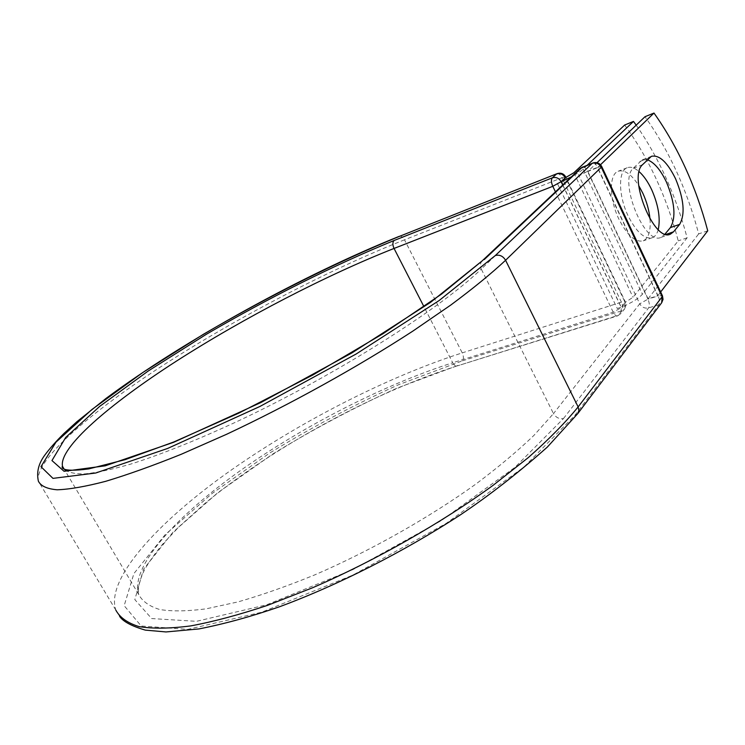 <?xml version="1.0" encoding="UTF-8"?>
<svg xmlns="http://www.w3.org/2000/svg" width="745" height="745" viewBox="0 0 745 745"><rect width="100%" height="100%" fill="white"/><g stroke="black" fill="none" stroke-linecap="round" stroke-linejoin="round"><path stroke-width="0.56" stroke-dasharray="3.73 2.79" d="M647.293 159.765L642.199 159.877L633.222 168.296C618.229 180.849 644.732 246.12 661.094 237.348L665.052 234.032M650.003 218.974C650.907 230.941 648.653 238.223 643.233 240.84C635.327 242.609 627.225 235.392 618.918 219.198C609.168 199.185 608.954 174.256 618.145 171.257C624.506 169.394 631.369 174.172 638.716 185.561M658.254 229.6C657.09 233.874 655.125 236.575 652.35 237.683C644.509 239.424 636.435 232.151 628.119 215.873C618.359 195.749 618.052 170.735 627.178 167.765C630.67 166.442 634.675 167.746 639.182 171.676M636.193 125.151C658.897 157.791 675.873 195.348 687.123 237.823L642.413 294.238C638.39 298.708 631.415 302.982 621.479 307.061L625.148 302.47L565.66 177.785M587.321 165.148L583.177 169.078C580.849 171.229 576.919 173.808 571.406 176.826M624.673 125.02C648.709 158.07 666.561 196.68 678.248 240.84L633.017 297.236L625.148 302.47M687.123 237.823L678.248 240.84M617.288 308.542L621.479 307.061L617.288 308.542L557.344 183.41L561.525 181.668M557.344 183.41L561.33 181.855M562.801 184.928L621.302 307.275M587.87 171.452L648.066 298.81L657.761 295.756L597.481 167.681L587.87 171.452L596.996 162.699M707.75 230.81L698.698 233.883C686.825 189.305 668.917 150.248 644.993 116.723M597.481 167.681L600.526 164.738M648.066 298.81L698.698 233.883M657.761 295.756L660.666 291.975M639.825 161.525L649.035 157.959M583.177 169.078L642.413 294.238M573.855 172.747L633.017 297.236M562.698 185.03L621.33 307.629L624.925 302.787M577.831 413.522L574.749 415.542L524.005 466.994L446.069 523.474L352.99 575.056L261.653 612.232L187.842 629.367L141.205 626.014L124.173 605.685L133.895 573.575L165.064 534.798L211.99 493.572L269.494 453.165C311.522 427.425 354.62 404.582 398.771 384.634L462.394 360.841C463.772 358.904 463.725 356.25 462.235 352.879L621.414 302.172C622.969 305.86 623.165 308.7 622.01 310.712L617.558 315.88C616.096 316.197 614.653 314.977 613.237 312.239L555.444 191.856M462.394 360.841L622.01 310.712L624.561 308.989L620.855 313.617L618.294 315.34L457.234 365.925L617.558 315.88L620.855 313.617L621.33 307.629L613.237 312.239L452.727 362.759C454.124 365.246 455.623 366.298 457.234 365.925C374.167 392.187 273.834 446.646 205.648 502.819L179.219 526.557L162.652 544.185C155.249 553.135 149.261 561.562 144.698 569.459C139.203 580.867 137.248 589.286 138.821 594.706C129.546 567.541 175.075 517.281 238.651 471.818C302.889 426.103 383.899 384.681 452.727 362.759L423.952 306.689M119.61 616.348L115.81 610.09C105.464 579.386 156.748 523.335 226.666 473.289C297.423 422.927 386.012 377.473 462.235 352.879L404.498 239.815L561.981 177.757L621.414 302.172L625.409 302.023L566.06 177.589M557.046 173.66C558.703 173.259 560.342 174.619 561.981 177.757L565.781 177.012M115.81 610.09L38.395 481.223C34.121 460.233 91.514 411.352 164.943 364.1C239.238 316.485 329.178 269.709 404.498 239.815C402.896 236.984 401.183 235.811 399.367 236.295M482.248 260.806C480.143 263.06 479.817 265.807 481.27 269.066C440.258 308.775 336.265 374.828 238.651 420.785C197.76 439.829 160.743 454.618 130.841 464.06C112.29 469.378 96.924 472.656 84.753 473.894C74.491 474.016 67.488 472.349 63.744 468.894M580.234 168.51C578.26 170.596 577.878 173.082 579.079 175.96L481.27 269.066L553.488 413.596L533.914 435.415C517.589 451.07 498.209 467.311 475.766 484.148C428.748 517.905 370.339 550.89 314.753 574.889C287.384 586.082 261.793 595.087 237.99 601.904L206.039 608.851C187.358 611.291 171.909 611.505 159.691 609.512C149.428 606.356 142.472 601.42 138.821 594.706L64.107 469.061M582.534 167.038C584.182 166.647 585.831 168.063 587.498 171.285L597.611 167.318L658.133 295.923L647.936 299.145L587.498 171.285L579.079 175.96L639.75 303.811L553.488 413.596C555.928 417.563 559.253 419.212 563.481 418.55L514.935 467.385L441.031 520.792L353.055 569.525L266.645 604.8L196.457 621.33L151.673 618.564L134.826 599.613L143.515 569.245L172.915 532.293L217.67 492.808L272.8 453.994C313.179 429.241 354.592 407.292 397.029 388.136L458.063 365.385M563.481 418.55L648.616 307.899C649.742 305.85 649.519 302.926 647.936 299.145L639.75 303.811C641.836 307.312 644.788 308.681 648.616 307.899L658.841 304.714L661.672 302.768M574.749 415.542L658.841 304.714C659.958 302.656 659.725 299.723 658.133 295.923L662.417 295.709M633.222 168.296L642.516 164.72M664.223 235.029L666.188 234.349M625.046 303.029L624.561 308.989L626.033 305.096L625.409 302.023L625.046 303.029M601.718 166.517L597.611 167.318C595.944 164.077 594.296 162.652 592.666 163.034M642.199 159.877L651.391 156.32M652.35 237.683L643.233 240.84M627.178 167.765L618.145 171.257M661.094 237.348L670.053 234.256"/><path stroke-width="1.12" d="M675.575 178.8C667.371 162.14 659.306 154.643 651.391 156.32L642.516 164.72C627.672 177.254 654.25 242.851 670.453 234.126L673.554 231.807L679.645 224.375C685.335 214.364 683.975 199.176 675.575 178.8M665.052 234.032L670.398 227.588C676.171 217.587 674.868 202.454 666.486 182.18C660.564 169.767 654.166 162.298 647.293 159.765M638.716 185.561L642.814 193.206C646.744 201.793 649.137 210.379 650.003 218.974M639.182 171.676C643.866 175.922 648.057 181.994 651.763 189.891C658.422 205.173 660.582 218.406 658.254 229.6M636.193 125.151L633.483 121.426L587.321 165.148M633.483 121.426L624.673 125.02L573.855 172.747L565.287 177.785L561.106 181.696L562.698 185.03M571.406 176.826L561.525 181.668L565.408 178.046M561.525 181.668L562.801 184.928M600.526 164.738L653.989 113.054L644.993 116.723L596.996 162.699M653.989 113.054C677.866 146.793 695.793 186.045 707.75 230.81L660.666 291.975M398.854 236.603L557.046 173.66L398.854 236.603C337.001 261.933 268.33 296.352 203.459 334.254L142.928 372.435L91.97 409.461L55.95 442.185L40.956 466.677L52.96 478.374L95.705 473.019L167.718 448.416L259.875 406.481L356.24 353.95L439.112 300.552L495.36 255.507L592.219 163.332L580.234 168.51L482.248 260.806L441.506 294.126L383.135 333.658L312.881 374.977L238.931 413.075L173.725 441.999L125.067 459.684L88.832 468.884C59.283 472.87 61.91 466.612 62.366 466.482L62.515 466.379C58.566 447.847 109.59 404.097 176.36 361.157C243.82 317.919 326.077 275.231 394.049 248.448L552.79 186.315C551.151 182.432 551.011 179.601 552.362 177.822L556.589 173.948C560.259 172.933 563.164 174.209 565.287 177.785L565.781 177.012C563.779 173.613 560.873 172.495 557.046 173.66M482.248 260.806L430.498 302.396L351.957 352.897L260.899 402.524L173.725 442.26L105.213 465.83L64.07 471.306L51.964 460.568L65.662 437.501L99.7 406.37L148.329 370.935L206.374 334.281C268.703 297.832 334.784 264.736 394.068 240.514L552.362 177.822C556.049 176.807 558.964 178.092 561.106 181.696L552.79 186.315L555.444 191.856M394.068 240.514C392.494 242.274 392.494 244.919 394.049 248.448L423.952 306.689M119.61 616.348C123.037 621.526 131.604 626.117 145.303 630.112L166.005 631.946L198.887 628.938C224.701 623.863 251.605 616.46 279.571 606.737C338.128 585.095 403.92 551.7 460.568 514.739C489.651 495.202 518.576 472.647 547.342 447.075L577.831 413.522L578.912 410.439L578.129 406.919C565.399 422.583 548.804 439.466 528.326 457.57L492.92 485.47C440.723 523.353 375.191 560.613 312.714 587.703L267.66 605.303C239.21 614.802 213.564 621.675 190.701 625.912C169.813 628.622 152.567 628.845 138.989 626.582C127.581 623.043 119.852 617.54 115.81 610.09M577.831 413.522L661.672 302.768L662.128 296.761L578.129 406.919L505.585 260.275C491.197 273.685 472.926 288.604 450.781 305.05L412.991 331.013C357.74 366.959 289.889 404.61 226.601 434.279L181.314 454.245C153.004 465.653 127.777 474.677 105.641 481.326C85.619 486.55 69.453 489.372 57.16 489.791C47.121 488.934 40.873 486.075 38.395 481.223C36.375 472.283 38.535 463.548 44.877 455.027C49.934 448.239 56.275 441.077 63.912 433.525L76.893 421.717L105.911 398.51C184.266 340.269 303.913 274.523 399.367 236.295M661.672 302.768L663.041 299.369L662.454 295.784L662.128 296.761L601.271 167.271L505.585 260.275C503.015 256.056 499.606 254.473 495.36 255.507M63.744 468.894L62.515 466.379L64.107 469.061M662.417 295.709L601.718 166.517L601.271 167.271C599.092 163.574 596.075 162.261 592.219 163.332L582.078 167.346L484.25 259.577M666.188 234.349L673.554 231.807M670.398 227.588L679.645 224.375M566.06 177.589L565.781 177.012M582.534 167.038L580.234 168.51M601.718 166.517C599.669 162.987 596.652 161.833 592.666 163.034"/></g></svg>
